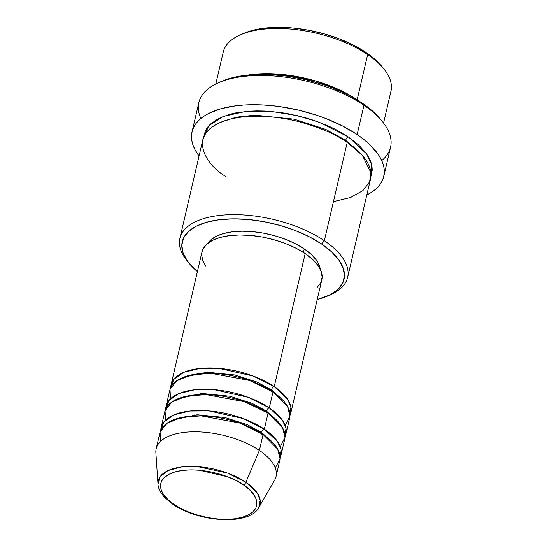 <?xml version="1.0" encoding="UTF-8"?>
<svg xmlns="http://www.w3.org/2000/svg" width="547" height="547" viewBox="0 0 547 547"><rect width="100%" height="100%" fill="white"/><g stroke="black" fill="none" stroke-linecap="round" stroke-linejoin="round"><path stroke-width="0.82" d="M275.312 468.047L280.03 458.687L277.691 449.183L263.093 434.468A61.517 28.307 -166.9 0 0 200.209 415.843A61.517 28.307 -166.9 0 0 159.902 432.78L156.189 448.738A61.517 28.307 13.1 0 1 196.496 431.802A61.517 28.307 13.1 0 1 259.381 450.42L245.883 482.215A3.077 1.75 124.1 0 1 243.34 484.779C254.553 491.028 267.449 509.736 242.253 517.312C216.133 524.265 182.438 511.452 174.014 504.416C162.801 498.167 149.899 479.459 175.102 471.883C201.214 464.929 234.909 477.743 243.34 484.779A3.077 1.75 -55.9 0 0 245.883 482.215L227.545 473.066L197.658 466.632L181.358 466.981L168.011 470.564L160.066 476.765L157.994 484.157A52.239 24.041 13.1 0 1 189.159 466.413A52.239 24.041 13.1 0 1 245.883 482.215L259.381 450.42A61.517 28.307 -166.9 0 0 192.578 431.809A61.517 28.307 -166.9 0 0 155.874 452.704L157.994 484.157C158.028 486.023 158.637 490.953 165.242 498.016L172.907 504.3A3.077 1.75 -55.9 0 0 174.014 504.416L168.127 499.794L163.799 494.973L161.201 490.139L160.421 485.476L161.502 481.169L164.387 477.367L168.982 474.235L175.102 471.883L182.507 470.406L190.917 469.852L200.017 470.256L209.446 471.596L218.841 473.818L227.853 476.834L236.119 480.539L243.34 484.779L249.22 489.401L253.548 494.221L256.146 499.055L256.926 503.719L255.846 508.026L252.96 511.828L248.365 514.959L242.253 517.312L234.841 518.788L226.431 519.335L217.337 518.939L207.908 517.599L198.506 515.377L189.501 512.361L181.228 508.655L174.014 504.416A3.077 1.75 124.1 0 1 172.907 504.3A3.077 1.75 124.1 0 1 172.387 503.274M271.456 389.867A3.077 1.75 124.1 0 1 274.238 386.592L287.407 398.982L290.936 406.968L289.972 415.385A61.517 28.307 13.1 0 0 290.867 412.794A61.517 28.307 13.1 0 0 274.238 386.592L305.185 253.61A61.517 28.307 -166.9 0 0 242.294 234.984A61.517 28.307 -166.9 0 0 201.987 251.928L171.04 384.91A61.517 28.307 13.1 0 1 211.347 367.967A61.517 28.307 13.1 0 1 274.238 386.592A3.077 1.75 -55.9 0 0 271.456 389.867L283.161 400.513L271.456 389.867L257.09 382.086L234.861 374.962L207.101 372.206L183.375 377.293L207.101 372.206L234.861 374.962L257.09 382.086L271.456 389.867A3.077 1.75 124.1 0 0 271.88 391.789M262.875 434.311L263.996 434.154M285.213 425.498L289.937 416.13L287.599 406.626L273.001 391.912A61.517 28.307 -166.9 0 0 210.11 373.286A61.517 28.307 -166.9 0 0 169.802 390.23L166.09 406.189A61.517 28.307 13.1 0 1 206.397 389.245A61.517 28.307 13.1 0 1 269.288 407.871L282.457 420.26L285.985 428.246L285.021 436.663A61.517 28.307 13.1 0 0 285.917 434.072A61.517 28.307 13.1 0 0 269.288 407.871L273.001 391.912L269.288 407.871A3.077 1.75 -55.9 0 0 266.505 411.139A3.077 1.75 124.1 0 1 269.288 407.871L248.188 397.279L213.87 389.621L194.896 389.737L178.965 393.539L168.989 400.438L165.748 408.91A61.517 28.307 13.1 0 1 166.09 406.189M193.672 415.946L192.188 415.064M278.211 421.792L266.505 411.139L278.211 421.792M280.262 446.769L284.987 437.409L282.642 427.904L268.051 413.19A61.517 28.307 -166.9 0 0 205.159 394.565A61.517 28.307 -166.9 0 0 164.852 411.501L161.139 427.46A61.517 28.307 13.1 0 1 201.446 410.523A61.517 28.307 13.1 0 1 264.331 429.149L277.507 441.538L281.035 449.525L280.071 457.942A61.517 28.307 13.1 0 0 280.967 455.35A61.517 28.307 13.1 0 0 264.331 429.149L268.051 413.19L264.331 429.149A3.077 1.75 -55.9 0 0 261.548 432.417A3.077 1.75 124.1 0 1 264.331 429.149L243.237 418.558L208.92 410.893L189.946 411.016L174.014 414.811L164.038 421.716L160.797 430.188A61.517 28.307 13.1 0 1 161.139 427.46M266.929 413.067A3.077 1.75 124.1 0 1 266.505 411.139L252.14 403.365L229.904 396.24L202.144 393.484L178.425 398.572L202.144 393.484L229.904 396.24L252.14 403.365L266.505 411.139M273.261 443.07L261.548 432.417L273.261 443.07M199.361 470.201L227.805 476.82M261.979 434.345A3.077 1.75 124.1 0 1 261.548 432.417L247.182 424.643L224.954 417.511L197.193 414.756L173.474 419.85L197.193 414.756L224.954 417.511L247.182 424.643L261.548 432.417M243.018 33.668L240.01 35.015A86.118 39.63 13.1 0 1 367.673 54.556L366.128 52.505A83.048 38.215 -166.9 0 0 243.018 33.668A83.048 38.215 -166.9 0 0 241.555 34.352M333.451 201.638L350.6 197.474L362.921 190.609L369.574 181.973L370.907 172.667L362.387 155.389L347.249 142.323L324.35 240.728A86.118 39.63 -166.9 0 0 215.86 215.901A86.118 39.63 -166.9 0 0 187.368 261.206L189.481 263.75A83.048 38.215 13.1 0 1 216.947 220.058A83.048 38.215 13.1 0 1 321.568 244.003L324.35 240.728L347.249 142.323A86.118 39.63 -166.9 0 0 259.21 116.244A86.118 39.63 -166.9 0 0 202.78 139.964L179.881 238.369A86.118 39.63 13.1 0 1 236.311 214.656A86.118 39.63 13.1 0 1 324.35 240.728A86.118 39.63 13.1 0 1 347.639 277.411A86.118 39.63 13.1 0 1 329.28 295.257A86.118 39.63 -166.9 0 0 330.832 294.594A86.118 39.63 -166.9 0 0 324.35 240.728L321.568 244.003L309.404 236.851L295.462 230.608L280.276 225.521L264.433 221.774L248.543 219.518L233.213 218.841L219.026 219.771L206.54 222.26L196.229 226.226L188.489 231.511L183.621 237.911L181.802 245.179L183.115 253.035L187.498 261.186L197.405 271.613A83.048 38.215 13.1 0 1 189.481 263.75M200.858 118.494A98.426 45.292 13.1 0 1 218.048 82.966A98.426 45.292 13.1 0 1 363.953 105.297L362.408 103.246A95.349 43.876 -166.9 0 0 221.063 81.612A95.349 43.876 -166.9 0 0 219.593 82.296M383.556 123.068L390.961 91.233A86.118 39.63 -166.9 0 0 367.673 54.556L357.157 99.766L340.077 90.159L314.846 80.751L282.102 74.447L247.846 75.062A86.118 39.63 13.1 0 1 357.157 99.766A3.077 1.75 -55.9 0 0 357.02 99.807A3.077 1.75 124.1 0 1 357.157 99.766L358.757 100.874A86.118 39.63 13.1 0 0 357.157 99.766L367.673 54.556A86.118 39.63 -166.9 0 0 279.633 28.478A86.118 39.63 -166.9 0 0 223.203 52.197L215.792 84.033M346.135 142.199A3.077 1.75 124.1 0 1 345.704 140.278L361.95 154.883L345.704 140.278A3.077 1.75 124.1 0 1 348.487 137.003L366.613 153.892L371.707 164.756L370.955 176.298L372.247 170.103L371.967 166.09L370.887 161.953L368.999 157.748L366.34 153.502L358.777 145.078L348.487 137.003A3.077 1.75 -55.9 0 0 345.704 140.278L325.444 129.29L294.129 119.191L254.943 115.157L236.29 117.181L221.132 122.118L236.29 117.181L254.943 115.157L294.129 119.191L325.444 129.29L345.704 140.278M201.959 252.058L202.999 249.097L206.609 244.359L212.339 240.448L219.976 237.507L229.227 235.661L239.73 234.978L251.087 235.477L262.861 237.145L274.594 239.921L285.842 243.688L296.173 248.311L305.185 253.61L274.238 386.592L253.145 376.001L218.821 368.343L199.846 368.459L183.915 372.261L173.939 379.16L170.705 387.632A61.517 28.307 13.1 0 1 171.04 384.91M320.282 269.309A58.44 26.892 -166.9 0 0 304.255 248.906L303.428 252.461L304.255 248.906A58.44 26.892 -166.9 0 0 249.042 231.381A58.44 26.892 -166.9 0 0 207.997 243.176L210.609 240.112L216.058 236.4L223.313 233.61L232.099 231.853L242.075 231.203L252.864 231.675L264.051 233.261L275.203 235.901L285.883 239.477L295.695 243.873L304.255 248.906L311.236 254.382L316.371 260.098L319.455 265.835L320.289 269.309M188.469 262.485A86.118 39.63 13.1 0 1 179.881 238.369M383.762 176.469L390.565 147.218A98.426 45.292 -166.9 0 0 363.953 105.297A98.426 45.292 -166.9 0 0 263.333 75.493A98.426 45.292 -166.9 0 0 198.841 102.604L192.031 131.854A98.426 45.292 13.1 0 1 256.529 104.75A98.426 45.292 13.1 0 1 357.143 134.548L363.953 105.297L357.143 134.548A98.426 45.292 13.1 0 1 383.762 176.469A98.426 45.292 13.1 0 1 366.805 195.04L372.186 191.894L376.37 188.585L379.7 184.941L382.141 180.995L383.679 176.797L384.295 172.38L383.98 167.792L382.743 163.068L380.589 158.261L377.546 153.406L368.904 143.779L363.386 139.095L357.143 134.548L342.73 126.077L326.203 118.678L317.349 115.479L298.874 110.214L279.975 106.644L270.594 105.537L261.384 104.901L243.812 105.045L235.613 105.831L220.817 108.785L208.598 113.482L203.607 116.436L199.423 119.745L196.093 123.39L193.652 127.328L192.113 131.533L191.498 135.95L191.812 140.538L193.05 145.263L195.204 150.069L199.046 156.004A98.426 45.292 13.1 0 1 192.031 131.854M172.907 504.3C198.342 522.241 249.446 525.879 258.758 507.602L260.187 500.238L257.357 493.168L245.883 482.215A52.239 24.041 13.1 0 1 258.758 507.602L274.546 480.321A61.517 28.307 -166.9 0 0 259.381 450.42L263.093 434.468L259.381 450.42A61.517 28.307 13.1 0 1 276.016 476.622L279.729 460.67A61.517 28.307 -166.9 0 0 263.093 434.468L239.552 422.995L201.084 415.857L181.324 417.505L166.814 423.364L160.1 432.021L160.606 441.354M280.967 455.35L284.679 439.391A61.517 28.307 -166.9 0 0 268.051 413.19L244.509 401.724L206.034 394.578L186.281 396.233L171.765 402.086L165.057 410.742L165.556 420.082M242.861 33.736L251.107 30.769L263.592 28.273L277.773 27.35L293.103 28.027L308.993 30.283L324.843 34.023L340.022 39.117L353.964 45.353L366.128 52.505L376.049 60.293L381.498 66.023M220.995 81.647L230.342 78.289L237.227 76.642L244.68 75.424L260.96 74.365L269.637 74.522L287.647 76.211L305.958 79.671L323.858 84.771L332.432 87.869L348.439 95.034L362.408 103.246L368.452 107.65L373.799 112.19L379.939 118.631M203.593 137.352L205.433 130.685L207.566 127.239L210.479 124.046L218.506 118.569L229.2 114.46L235.422 112.969L249.316 111.185L256.858 110.911L264.693 111.055L280.967 112.586L289.24 113.954L305.67 117.837L313.663 120.313L328.843 126.213L335.872 129.584L348.487 137.003L319.4 122.343L297.705 115.759L272.132 111.561L245.788 111.472L223.326 116.415L208.831 125.714L203.593 137.352M347.639 277.411L370.538 179.006A86.118 39.63 -166.9 0 0 347.249 142.323C337.861 135.191 322.08 128.395 299.92 121.933C278.013 116.039 248.304 113.797 227.962 119.779C183.915 133.024 206.458 165.72 226.061 176.647M317.233 299.496L330.046 294.874L337.786 289.589L342.661 283.189L344.473 275.92L343.167 268.064L338.778 259.914L331.489 251.791L321.568 244.003A83.048 38.215 13.1 0 1 327.817 295.941A83.048 38.215 13.1 0 1 317.233 299.496M205.87 266.341L202.622 260.304L201.652 254.485M290.867 412.794L321.814 279.811A61.517 28.307 -166.9 0 0 305.185 253.61L312.528 259.381L317.93 265.398L321.178 271.435L322.149 277.254L320.809 282.642L317.198 287.38M285.917 434.072L289.63 418.113A61.517 28.307 -166.9 0 0 273.001 391.912L249.459 380.445L210.985 373.307L191.231 374.955L176.715 380.815L170.008 389.464L170.514 398.804M382.004 121.119L379.892 118.576A95.349 43.876 -166.9 0 0 362.408 103.246L363.953 105.297A98.426 45.292 13.1 0 1 382.004 121.119A98.426 45.292 13.1 0 1 381.738 160.586M367.673 54.556A86.118 39.63 13.1 0 1 383.468 68.402L381.362 65.859A83.048 38.215 -166.9 0 0 366.128 52.505L367.673 54.556M194.739 414.872L196.537 415.843M218.048 82.966L221.063 81.612M330.832 294.594L327.817 295.941"/></g></svg>
